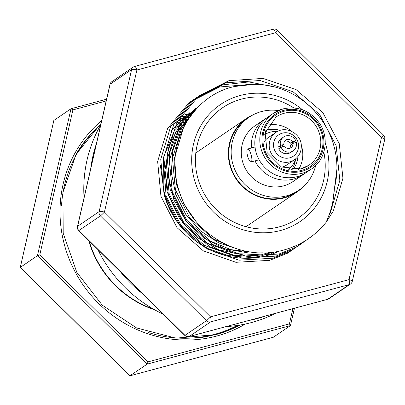 <?xml version="1.0" encoding="UTF-8"?>
<svg xmlns="http://www.w3.org/2000/svg" width="405" height="405" viewBox="0 0 405 405"><rect width="100%" height="100%" fill="white"/><g stroke="black" fill="none" stroke-linecap="round" stroke-linejoin="round"><path stroke-width="0.61" d="M282.913 108.925A33.721 32.233 55.8 0 0 273.532 113.223L268.54 116.62A33.721 32.233 55.8 0 0 258.177 157.94A33.721 32.233 55.8 0 0 297.108 176.676A33.721 32.233 55.8 0 0 306.489 172.378L311.48 168.981C326.314 159.484 329.791 136.769 318.674 122.148C309.202 110.251 297.3 105.837 282.958 108.904L273.532 113.223A33.721 32.233 55.8 0 0 263.169 154.548A33.721 32.233 55.8 0 0 302.1 173.279A33.721 32.233 55.8 0 0 311.48 168.981M283.935 144.388L281.622 145.962L278.159 147.061L280.473 145.486L283.935 144.388A4.637 4.435 55.8 0 1 292.258 141.745L289.945 143.319L293.407 142.221L295.721 140.646L292.258 141.745M293.104 150.837L290.79 152.412A8.389 8.014 55.8 0 1 288.79 153.384A8.389 8.014 55.8 0 1 278.736 148.741L281.05 147.167A8.389 8.014 55.8 0 0 291.104 151.809A8.389 8.014 55.8 0 0 293.104 150.837A8.389 8.014 55.8 0 0 296.298 142.327L292.835 143.426L290.522 145A4.637 4.435 -124.2 0 1 289.707 148.331M247.475 149.081A6.693 1.868 75 0 1 247.642 149.005A6.693 1.868 75 0 1 251.095 154.669A6.693 1.868 75 0 1 251.282 161.848A6.693 1.868 75 0 1 251.115 161.924A6.693 1.868 75 0 1 247.663 156.259A6.693 1.868 75 0 1 247.475 149.081M298.829 190.213L296.445 191.838A44.16 42.211 -124.2 0 1 284.163 197.468A44.16 42.211 -124.2 0 1 233.179 172.935A44.16 42.211 -124.2 0 1 246.751 118.822L249.136 117.197A44.16 42.211 55.8 0 0 235.568 171.31A44.16 42.211 55.8 0 0 286.548 195.843A44.16 42.211 55.8 0 0 298.829 190.213A44.16 42.211 55.8 0 0 315.657 165.569M278.235 110.59A44.16 42.211 55.8 0 0 261.422 111.567A44.16 42.211 55.8 0 0 249.136 117.197M266.849 117.855A33.721 32.233 55.8 0 0 265.072 118.979L255.013 125.828A33.721 32.233 55.8 0 0 244.645 167.149A33.721 32.233 55.8 0 0 283.576 185.885A33.721 32.233 55.8 0 0 292.957 181.587L303.021 174.737A33.721 32.233 55.8 0 0 304.717 173.497M254.993 160.881A33.721 32.233 55.8 0 0 293.64 179.035A33.721 32.233 55.8 0 0 303.021 174.737M280.219 130.39A24.715 23.622 55.8 0 0 267.027 130.076A24.715 23.622 55.8 0 0 265.837 130.43M265.072 118.979A33.721 32.233 55.8 0 0 251.429 147.982M302.656 187.262A44.606 42.636 -124.2 0 1 296.698 192.208A44.606 42.636 -124.2 0 1 250.356 192.714A44.606 42.636 -124.2 0 1 228.45 150.225A44.606 42.636 -124.2 0 1 246.503 118.452A44.606 42.636 -124.2 0 1 253.292 114.721M248.746 320.517A133.822 127.909 55.8 0 0 257.55 318.487A133.822 127.909 55.8 0 0 266.171 315.834M226.147 326.592A133.822 127.909 55.8 0 0 251.652 322.501A133.822 127.909 55.8 0 0 275.633 313.288M160.36 165.189L164.638 196.415A84.62 80.878 55.8 0 0 267.032 255.565A84.62 80.878 55.8 0 0 279.435 251.075M154.826 309.881A99.028 94.654 -124.2 0 1 136.369 301.639A99.028 94.654 -124.2 0 1 88.665 240.454M237.249 325.478A122.097 116.701 -124.2 0 1 147.972 332.378M237.593 325.428A122.097 116.701 -124.2 0 1 200.576 337.633M323.833 152.118A66.911 63.955 -124.2 0 1 297.969 218.32A66.911 63.955 -124.2 0 1 279.354 226.851A66.911 63.955 -124.2 0 1 202.11 189.682A66.911 63.955 -124.2 0 1 222.674 107.689A66.911 63.955 -124.2 0 1 241.289 99.159A66.911 63.955 -124.2 0 1 293.752 107.917M302.591 109.866A70.769 67.64 55.8 0 0 240.19 95.479A70.769 67.64 55.8 0 0 194.694 180.65A70.769 67.64 55.8 0 0 280.452 230.531A70.769 67.64 55.8 0 0 325.261 143.178M281.586 250.589C299.452 246.174 314.24 236.814 325.954 222.507C331.108 211.456 333.907 200.004 334.358 188.143A81.4 77.8 55.8 0 0 253.778 84.336L234.535 86.508C191.109 95.788 164.395 145.901 178.585 189.135C190.623 233.164 239.623 261.782 281.586 250.589M271.375 254.259A99.028 94.654 55.8 0 0 271.527 253.839M271.689 253.393A99.028 94.654 55.8 0 0 271.826 253.003M271.937 252.685A99.028 94.654 55.8 0 0 272.069 252.3M187.014 119.845L187.829 119.824A99.028 94.654 55.8 0 0 187.09 119.738M186.659 119.693A99.028 94.654 55.8 0 0 186.037 119.632M185.141 119.551A99.028 94.654 55.8 0 0 184.412 119.495M184.057 119.465A99.028 94.654 55.8 0 0 183.435 119.424M182.837 119.384A99.028 94.654 55.8 0 0 182.225 119.348M181.126 119.298A99.028 94.654 55.8 0 0 180.665 119.278M180.438 119.272A99.028 94.654 55.8 0 0 180.179 119.262M163.509 161.803L166.111 196.116L180.544 224.416L204.242 245.329L233.533 255.687L263.959 253.96L268.393 252.629M248.786 258.238L260.921 256.051L271.502 252.345M188.679 118.523L187.819 118.756M187.642 120.118L186.644 120.361M186.062 120.508L184.72 120.867M186.619 121.768L185.495 122.011M184.908 122.143L183.546 122.467M182.964 122.614L181.622 122.973M185.622 123.474L184.386 123.702M183.784 123.824L182.397 124.117M181.81 124.249L180.448 124.578M179.876 124.72L178.924 124.973M184.65 125.236L183.303 125.449M182.695 125.555L181.288 125.813M180.686 125.93L179.299 126.228M178.716 126.355L177.349 126.684M176.777 126.831L175.826 127.084M183.571 127.327L174.53 157.97L176.696 185.08L184.072 204.328L195.868 221.246M193.625 111.937L181.481 128.653L172.459 158.395L175.405 189.793L189.839 218.093L213.536 239.001L230.84 246.655M195.428 109.856L179.962 130.405L172.778 150.812L171.32 172.672L175.735 194.365L185.677 214.25L200.399 230.845L218.786 242.929L239.461 249.601M197.584 107.553L178.382 130.764L169.361 160.501L172.307 191.899L186.74 220.198L210.438 241.112L230.718 249.622L252.593 252.244M198.035 107.097L178.028 130.344L169.771 152.482L168.348 176.403L173.932 199.969L185.996 221.064L203.467 237.811L224.765 248.736L247.987 252.872M198.501 106.626L185.272 118.498L175.284 132.87L166.263 162.613L169.209 194.01L183.642 222.31L207.34 243.218L234.399 253.221L262.865 252.836M198.536 106.591L180.701 123.611L169.103 145.633L164.936 170.449L168.551 195.549L179.582 218.614L196.926 237.32L218.887 249.855L243.243 254.927M195.468 108.682L174.671 129.883L163.362 157.727L163.185 188.279L167.417 203.391L177.056 221.57L197.883 242.473L208.489 248.771L228.248 255.56L243.967 257.114L263.032 254.593M190.203 112.266L171.548 130.354M194.972 110.287L193.772 110.854M193.261 111.102L192.076 111.694M193.615 111.623L192.395 112.16M191.874 112.398L190.674 112.96M190.173 113.203L188.978 113.8M180.908 118.589L179.567 119.526M192.284 112.995L191.044 113.506M190.517 113.729L189.297 114.266M188.791 114.499L187.576 115.071M187.069 115.314L185.88 115.911M185.379 116.169L184.214 116.792M191.889 114.083L191.53 114.215M190.983 114.412L189.722 114.893M189.186 115.106L187.945 115.612M187.434 115.835L186.199 116.377M185.682 116.61L184.477 117.177M183.966 117.425L182.782 118.017M190.811 115.506L190.264 115.688M189.707 115.87L188.431 116.321M187.885 116.524L186.624 117.004M186.103 117.207L184.847 117.723M189.737 116.984L189.024 117.202M188.462 117.374L187.166 117.794M186.609 117.982L185.333 118.432M184.802 118.624L183.526 119.111M187.247 118.918L185.925 119.308M185.363 119.48L184.067 119.905M183.526 120.088L182.235 120.538M184.148 121.029L182.827 121.419M181.06 123.13L179.729 123.525M295.766 158.75A20.964 20.037 -124.2 0 1 288.314 169.31M264.723 134.652A20.964 20.037 -124.2 0 1 277.283 131.595M267.234 133.265A22.574 21.571 55.8 0 0 264.89 133.812M295.721 140.646A8.389 8.014 55.8 0 0 283.667 136.971L281.353 138.545A8.389 8.014 55.8 0 0 278.159 147.061M284.75 141.051A4.637 4.435 -124.2 0 1 289.945 143.319M265.503 131.448A24.715 23.622 -124.2 0 1 276.402 131.529M295.503 159.59A24.715 23.622 -124.2 0 1 291.58 169.761M289.16 169.467A22.574 21.571 55.8 0 0 290.522 167.488M193.155 111.82L192.694 111.871M191.545 113.79L190.79 113.861M190.056 113.932L189.596 113.977M189.302 114.013L188.765 114.073M188.36 114.119L187.925 114.175M187.267 114.261L185.227 114.564M275.375 252.811L276.013 251.723M189.773 115.8L188.836 115.87M188.446 115.901L187.707 115.967M186.958 116.038L186.497 116.088M186.199 116.119L185.667 116.179M185.262 116.23L184.827 116.286M184.169 116.372L182.24 116.655M272.99 253.707L273.775 252.31M189.191 117.769L188.553 117.799M186.675 117.906L185.738 117.976M185.358 118.007L184.594 118.078M183.86 118.149L183.399 118.194M183.1 118.23L182.589 118.285M182.164 118.336L181.729 118.392M181.07 118.478L180.427 118.569M271.416 253.054L271.725 252.457M186.538 119.86L185.455 119.905M183.586 120.017L182.64 120.088M182.26 120.118L181.496 120.184M180.762 120.255L180.301 120.305M179.997 120.336L179.471 120.396M179.066 120.447L178.727 120.487M268.318 255.165L268.626 254.568M269.279 253.277L269.649 252.528M185.905 121.92L185.556 121.92M185.055 121.93L183.916 121.956M183.44 121.971L182.356 122.016M180.488 122.123L179.542 122.194M179.157 122.224L178.392 122.295M177.663 122.366L177.203 122.411M266.181 255.383L266.571 254.593M266.743 254.239L266.961 253.778M325.954 222.507L333.345 210.944L342.939 178.225L339.253 143.664L322.82 112.544L296.111 89.626L263.164 78.413L228.967 80.641L198.693 95.985L176.919 122.128L166.941 155.115L170.237 189.935L186.285 221.317L212.605 244.504L245.167 255.975L278.979 254.016L297.159 246.731L313.323 235.102M328.779 215.708L330.247 213.055L339.841 180.331L336.155 145.77L319.722 114.65L293.012 91.732L260.066 80.524L225.869 82.752L195.595 98.091L173.821 124.234L163.843 157.221L167.138 192.046L183.187 223.428L209.506 246.61L242.069 258.086L275.881 256.122L293.331 249.232L308.985 238.332M332.768 201.913L336.914 169.123M275.334 87.11L248.883 81.926L222.77 84.858L192.496 100.202L170.723 126.345L160.744 159.332L164.04 194.152L180.088 225.534L206.408 248.721L238.97 260.192L272.783 258.233L290.37 251.267L306.124 240.231M250.568 84.361L219.672 86.969L189.398 102.308L167.624 128.451L157.646 161.438L160.942 196.263L176.99 227.645L203.31 250.827L235.872 262.303L269.684 260.339L287.712 253.14L303.77 241.663M89.141 240.929A99.028 94.654 55.8 0 0 153.541 309.152M71.123 108.712L106.576 99.184L71.017 108.743L72.91 109.892L39.776 254.892L37.432 255.697L71.017 108.743L53.88 120.401L20.301 267.356L130.015 375.789L273.203 337.289M37.432 255.697L20.255 267.421L129.909 375.789L147.147 364.125L37.432 255.697M39.776 254.892L148.027 361.873L289.418 323.858L290.446 325.6L273.314 337.259M246.675 226.881A66.911 63.955 55.8 0 0 246.756 226.198M196.562 152.442A66.911 63.955 55.8 0 0 195.893 152.265M148.027 361.873L147.147 364.125L290.446 325.6L294.455 308.225M75.953 154.518A122.097 116.701 -124.2 0 1 100.749 124.679M61.54 205.386A122.097 116.701 -124.2 0 1 100.703 124.872M100.703 124.882A133.822 127.909 55.8 0 0 84.048 197.767M97.807 249.495A133.822 127.909 55.8 0 0 163.326 314.24M120.68 272.099A133.822 127.909 55.8 0 0 142.58 293.741M96.441 143.522A133.822 127.909 55.8 0 0 90.73 168.51M77.492 226.446A4.46 0.982 12.9 0 1 77.623 226.273L99.139 211.633L131.6 69.579A4.46 0.982 12.9 0 1 136.9 70.004A4.46 1.245 75 0 0 134.657 66.435A4.46 1.245 75 0 0 134.551 66.486A4.46 4.263 55.8 0 0 133.306 67.058L111.795 81.699A4.46 4.46 0 0 0 109.957 84.392L77.492 226.446A4.46 4.46 0 0 0 78.707 230.612L184.766 335.426A4.46 0.263 -45.3 0 0 184.953 335.345L206.464 320.704A4.46 0.263 -45.3 0 0 210.499 316.877L349.024 279.632A4.46 0.982 12.9 0 1 352.284 281.364A4.46 4.46 0 0 1 350.447 284.062L328.936 298.703A4.46 4.263 55.8 0 1 327.691 299.27A4.46 1.245 75 0 1 327.584 299.32A4.46 1.245 75 0 1 327.463 299.33M78.707 230.612A4.46 0.263 -45.3 0 0 78.894 230.531L184.953 335.345A4.46 4.263 55.8 0 0 189.17 336.514L327.691 299.27L349.206 284.629L210.681 321.869L189.17 336.514A4.46 1.245 -105 0 1 189.059 336.565L327.584 299.32A4.46 4.46 0 0 0 328.936 298.703M109.957 84.392A4.46 0.982 12.9 0 1 110.089 84.22L77.623 226.273A4.46 4.263 55.8 0 0 78.894 230.531L100.405 215.89A4.46 0.263 -45.3 0 0 104.439 212.063L210.499 316.877A4.46 1.245 -105 0 1 210.681 321.869A4.46 4.263 55.8 0 1 206.464 320.704L100.405 215.89A4.46 4.263 55.8 0 1 99.139 211.633A4.46 0.982 12.9 0 1 104.439 212.063L136.9 70.004L275.425 32.764A4.46 0.263 -45.3 0 0 277.476 30.329L383.535 135.143A4.46 0.263 -45.3 0 1 381.485 137.578A4.46 0.982 12.9 0 1 384.75 139.31L352.284 281.364M298.627 169.417A29.175 27.884 55.8 0 0 301.254 145.111M291.985 131.493A29.175 27.884 55.8 0 0 268.414 125.018M292.648 169.827A24.715 23.622 55.8 0 0 297.964 156.462M281.05 147.167L284.512 146.068A4.637 4.435 55.8 0 0 292.835 143.426M283.667 136.971A8.389 8.014 55.8 0 0 280.473 145.486M302.024 171.285A31.939 30.527 55.8 0 0 322.557 132.845A31.939 30.527 55.8 0 0 283.854 110.332A31.939 30.527 55.8 0 0 263.321 148.772A31.939 30.527 55.8 0 0 302.024 171.285M301.745 170.348A30.957 29.59 55.8 0 0 321.646 133.088A30.957 29.59 55.8 0 0 284.133 111.269A30.957 29.59 55.8 0 0 264.232 148.524A30.957 29.59 55.8 0 0 301.745 170.348M300.895 168.915A29.175 27.884 55.8 0 0 308.919 165.22A29.175 27.884 55.8 0 0 317.884 129.473A29.175 27.884 55.8 0 0 284.209 113.263A29.175 27.884 55.8 0 0 276.094 116.984L265.118 132.835L267.184 152.675L281.379 166.992L300.849 168.92L308.919 165.22M245.293 324.035A124.902 119.379 -124.2 0 1 216.695 336.054A124.902 119.379 -124.2 0 1 75.229 272.064A124.902 119.379 -124.2 0 1 101.68 120.594M215.754 334.646A123.115 117.673 55.8 0 0 239.947 325.053L215.799 334.626L175.917 338.15L136.576 327.939L102.237 305.142L76.813 272.352L63.2 233.29L62.937 192.405L76.049 154.34L101.037 123.419M298.617 145.8A12.935 12.363 55.8 0 0 285.859 132.729A12.935 12.363 55.8 0 0 273.527 145.162A12.935 12.363 55.8 0 0 286.284 158.233A12.935 12.363 55.8 0 0 298.617 145.8M269.198 145.663A16.504 15.775 -124.2 0 1 275.916 132.425C285.758 124.993 301.71 133.766 301.32 146.332C301.264 152.002 298.991 156.462 294.491 159.717A16.504 15.775 -124.2 0 1 277.992 160.279A16.504 15.775 -124.2 0 1 269.198 145.663M281.753 167.169A16.504 15.775 55.8 0 0 286.796 164.951L294.491 159.717M275.916 132.425L268.221 137.665A16.504 15.775 55.8 0 0 264.313 141.537M294.415 308.24L290.501 325.372M289.418 323.858L292.896 308.645M106.171 100.951L72.91 109.892M350.447 284.062A4.46 4.263 55.8 0 1 349.206 284.629A4.46 1.245 75 0 0 349.024 279.632L381.485 137.578L275.425 32.764A4.46 1.245 -105 0 0 273.183 29.195A4.46 1.245 -105 0 0 273.071 29.246M188.912 336.57A4.46 1.245 -105 0 0 189.059 336.565A4.46 4.46 0 0 1 184.766 335.426M277.476 30.329A4.46 4.46 0 0 0 273.183 29.195L134.657 66.435A4.46 4.46 0 0 0 133.306 67.058A4.46 4.263 55.8 0 0 131.6 69.579L110.089 84.22A4.46 4.263 55.8 0 1 111.795 81.699M255.034 147.015L247.642 149.005M195.817 152.948L246.503 118.452M129.975 375.805L273.269 337.284M53.824 120.493L20.25 267.406M384.75 139.31A4.46 4.46 0 0 0 383.535 135.143M246.012 226.704L296.698 192.208M259.119 159.773L251.115 161.924"/></g></svg>
